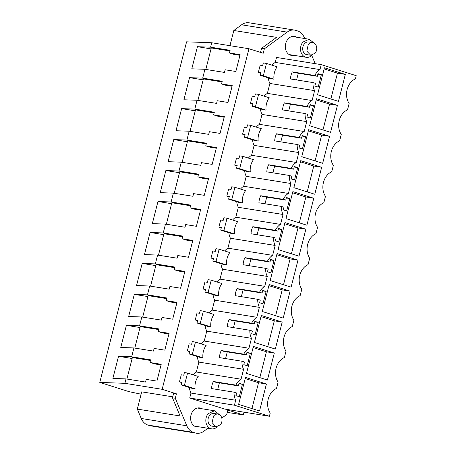 <?xml version="1.0" encoding="UTF-8"?>
<svg xmlns="http://www.w3.org/2000/svg" width="456" height="456" viewBox="0 0 456 456"><rect width="100%" height="100%" fill="white"/><g stroke="black" fill="none" stroke-linecap="round" stroke-linejoin="round"><path stroke-width="0.68" d="M272.067 65.202A14.29 11.183 99.1 0 1 275.259 62.409L276.524 57.45L321.246 64.632L356.221 75.685L355.406 78.877A15.202 11.902 99.1 0 0 349.142 103.455L347.518 109.839A15.202 11.902 99.1 0 0 341.253 134.412L339.623 140.801A15.202 11.902 99.1 0 0 333.359 165.374L331.729 171.764A15.202 11.902 99.1 0 0 325.47 196.336L323.84 202.72A15.202 11.902 99.1 0 0 317.575 227.299L315.945 233.683A15.202 11.902 99.1 0 0 309.681 258.256L308.056 264.645A15.202 11.902 99.1 0 0 301.792 289.218L300.162 295.608A15.202 11.902 99.1 0 0 293.898 320.18L292.273 326.564A15.202 11.902 99.1 0 0 286.009 351.143L284.379 357.527A15.202 11.902 99.1 0 0 278.114 382.105L276.49 388.489A15.202 11.902 99.1 0 0 270.226 413.062L269.41 416.26L234.435 405.202L189.713 398.02L190.973 393.061L235.695 400.248L234.435 405.202M315.199 63.663L311.756 55.432M304.688 38.521L304.277 37.529A14.643 11.463 99.1 0 0 297.574 30.934L295.961 30.427A14.643 11.463 99.1 0 0 294.679 30.119A14.643 11.463 99.1 0 0 287.149 32.119L264.355 48.826L263.226 53.249L248.959 48.741L162.148 389.31L124.898 383.325L126.027 378.907L112.877 378.423L118.514 356.307L132.132 358.496M149.545 425.573L195.111 432.898A14.643 11.463 99.1 0 0 196.399 433.2L150.833 425.881A14.643 11.463 -80.9 0 1 149.545 425.573L147.938 425.066A14.643 11.463 -80.9 0 1 141.235 418.471L186.8 425.79L175.286 398.242L176.415 393.819L162.148 389.31M186.8 425.79A14.643 11.463 99.1 0 0 193.504 432.385L147.938 425.066M195.111 432.898L193.504 432.385M196.399 433.2A14.643 11.463 99.1 0 0 203.929 431.199L207.942 428.264M243.988 412.173L243.282 414.949L227.852 410.069L226.723 414.493L221.804 418.101M296.605 37.221A9.61 7.518 99.1 0 0 294.416 36.406A9.61 7.518 99.1 0 0 285.69 43.616A9.61 7.518 99.1 0 0 291.367 55.381A9.61 7.518 99.1 0 0 293.704 55.296M193.15 374.815A14.29 11.183 99.1 0 1 196.342 372.016L198.867 362.098L243.589 369.286L241.059 379.204A14.29 11.183 99.1 0 0 235.866 385.109L238.397 385.907L239.075 383.251L242.432 384.317L239.28 396.697L235.917 395.637L236.596 392.981L234.065 392.183A14.29 11.183 99.1 0 0 235.695 400.248M197.294 356.541A14.29 11.183 99.1 0 0 198.867 362.098M187.353 350.915L189.827 351.314L189.149 353.97L192.301 354.472L195.459 342.091L192.307 341.584L191.628 344.234L189.154 343.841L187.353 350.915L189.736 351.667M205.183 325.578A14.29 11.183 99.1 0 0 206.762 331.142L204.231 341.059A14.29 11.183 99.1 0 0 201.039 343.852M195.242 319.952L197.722 320.351L197.043 323.008L200.19 323.515L203.347 311.129L200.201 310.622L199.523 313.278L197.049 312.879L195.242 319.952L197.63 320.71M213.077 294.616A14.29 11.183 99.1 0 0 214.651 300.179L212.125 310.097A14.29 11.183 99.1 0 0 208.933 312.89M203.137 288.996L205.61 289.389L204.932 292.045L208.084 292.552L211.242 280.166L208.09 279.659L207.417 282.315L204.938 281.916L203.137 288.996L205.519 289.748M220.966 263.659A14.29 11.183 99.1 0 0 222.545 269.217L220.014 279.135A14.29 11.183 99.1 0 0 216.822 281.933M211.025 258.033L213.505 258.432L212.827 261.083L215.973 261.59L219.131 249.204L215.984 248.702L215.306 251.353L212.832 250.954L211.025 258.033L213.414 258.786M228.861 232.697A14.29 11.183 99.1 0 0 230.434 238.254L227.909 248.172A14.29 11.183 99.1 0 0 224.717 250.971M218.92 227.071L221.394 227.47L220.715 230.12L223.867 230.628L227.025 218.247L223.873 217.74L223.201 220.39L220.721 219.997L218.92 227.071L221.302 227.823M236.749 201.734A14.29 11.183 99.1 0 0 238.328 207.298L235.798 217.21A14.29 11.183 99.1 0 0 232.606 220.009M226.809 196.108L229.288 196.507L228.61 199.164L231.756 199.665L234.914 187.285L231.768 186.778L231.089 189.434L228.616 189.035L226.809 196.108L229.197 196.867M244.644 170.772A14.29 11.183 99.1 0 0 246.217 176.335L243.692 186.253A14.29 11.183 99.1 0 0 240.5 189.046M234.703 165.152L237.177 165.545L236.504 168.201L239.651 168.709L242.809 156.322L239.656 155.815L238.984 158.471L236.504 158.072L234.703 165.152L237.086 165.904M252.538 139.815A14.29 11.183 99.1 0 0 254.112 145.373L251.581 155.291A14.29 11.183 99.1 0 0 248.389 158.089M242.592 134.189L245.071 134.588L244.393 137.239L247.545 137.746L250.697 125.36L247.551 124.853L246.873 127.509L244.399 127.11L242.592 134.189L244.98 134.942M260.427 108.853A14.29 11.183 99.1 0 0 262 114.41L259.475 124.328A14.29 11.183 99.1 0 0 256.283 127.127M250.486 103.227L252.96 103.626L252.288 106.276L255.434 106.784L258.592 94.398L255.44 93.896L254.767 96.547L252.288 96.153L250.486 103.227L252.869 103.979M268.322 77.891A14.29 11.183 99.1 0 0 269.895 83.454L267.364 93.366A14.29 11.183 99.1 0 0 264.172 96.165M258.375 72.265L260.855 72.664L260.176 75.32L263.329 75.821L266.481 63.441L263.334 62.934L262.656 65.59L260.182 65.191L258.375 72.265L260.764 73.023M269.41 416.26L224.688 409.072L189.713 398.02M189.4 387.503A14.29 11.183 99.1 0 0 190.973 393.061M179.459 381.877L181.933 382.276L181.26 384.927L184.406 385.434L187.564 373.048L184.418 372.546L183.739 375.197L181.26 374.798L179.459 381.877L181.847 382.63M201.905 408.753A9.61 7.518 99.1 0 0 199.711 407.938A9.61 7.518 99.1 0 0 190.984 415.148A9.61 7.518 99.1 0 0 196.661 426.913A9.61 7.518 99.1 0 0 198.998 426.827M321.246 64.632L319.981 69.591A14.29 11.183 99.1 0 0 314.782 75.496L317.319 76.294L294.815 72.681L292.285 71.883A14.29 11.183 99.1 0 0 290.478 78.956L312.981 82.57A14.29 11.183 99.1 0 0 314.617 90.636L312.086 100.554A14.29 11.183 99.1 0 0 306.894 106.459L309.424 107.257L310.103 104.601L313.46 105.667L310.302 118.047L306.945 116.987L307.623 114.336L305.087 113.533A14.29 11.183 99.1 0 0 306.723 121.598L304.198 131.516A14.29 11.183 99.1 0 0 298.999 137.416L301.53 138.219L302.208 135.563L305.571 136.629L302.413 149.009L299.05 147.949L299.729 145.293L297.198 144.495A14.29 11.183 99.1 0 0 298.834 152.56L296.303 162.473A14.29 11.183 99.1 0 0 291.11 168.378L293.641 169.182L294.32 166.525L297.677 167.586L294.519 179.972L291.162 178.912L291.834 176.255L289.303 175.457A14.29 11.183 99.1 0 0 290.939 183.517L288.414 193.435A14.29 11.183 99.1 0 0 283.216 199.34L285.747 200.138L286.425 197.488L289.788 198.548L286.63 210.934L283.267 209.868L283.945 207.218L281.415 206.42A14.29 11.183 99.1 0 0 283.051 214.48L280.52 224.398A14.29 11.183 99.1 0 0 275.327 230.303L277.858 231.101L278.536 228.445L281.893 229.51L278.736 241.891L275.378 240.831L276.051 238.18L273.52 237.376A14.29 11.183 99.1 0 0 275.156 245.442L272.631 255.36A14.29 11.183 99.1 0 0 267.433 261.26L269.963 262.063L270.642 259.407L274.005 260.473L270.847 272.853L267.484 271.793L268.162 269.137L265.631 268.339A14.29 11.183 99.1 0 0 267.262 276.404L264.736 286.317A14.29 11.183 99.1 0 0 259.544 292.222L262.075 293.026L262.747 290.369L266.11 291.43L262.952 303.816L259.595 302.755L260.268 300.099L257.737 299.301A14.29 11.183 99.1 0 0 259.373 307.361L256.842 317.279A14.29 11.183 99.1 0 0 251.649 323.184L254.18 323.982L254.858 321.332L258.216 322.392L255.064 334.778L251.701 333.712L252.379 331.062L249.848 330.264A14.29 11.183 99.1 0 0 251.478 338.323L248.953 348.241A14.29 11.183 99.1 0 0 243.76 354.147L246.291 354.945L246.964 352.294L250.327 353.354L247.169 365.74L243.812 364.675L244.484 362.024L241.954 361.22A14.29 11.183 99.1 0 0 243.589 369.286M317.319 76.294L317.992 73.644L321.355 74.704L318.197 87.09L314.834 86.024L315.512 83.374L312.981 82.57M259.538 410.987L238.619 404.375L245.493 377.397L266.412 384.003L259.538 410.987M329.545 136.315L308.632 129.709L301.752 156.687L322.671 163.299L329.545 136.315L321.674 135.05L308.341 130.838M321.657 167.278L300.738 160.666L293.863 187.65L314.777 194.256L321.657 167.278L313.779 166.012L300.447 161.8M282.196 322.084L275.321 349.062L254.402 342.456L261.277 315.472L282.196 322.084L274.324 320.819L267.735 346.668M313.762 198.24L306.888 225.218L285.969 218.612L292.849 191.628L313.762 198.24L305.89 196.975L299.301 222.824M284.954 222.591L278.075 249.569L298.993 256.181L305.873 229.203L284.954 222.591M297.979 260.159L277.06 253.553L270.186 280.531L291.105 287.143L297.979 260.159L290.107 258.894L276.775 254.682M290.09 291.122L269.171 284.515L262.291 311.494L283.21 318.106L290.09 291.122L282.213 289.856L268.88 285.644M345.329 74.396L324.415 67.784L317.536 94.768L338.455 101.374L345.329 74.396L337.457 73.131L324.125 68.919M337.44 105.359L330.56 132.337L309.647 125.725L316.521 98.747L337.44 105.359L329.563 104.093L322.973 129.937M274.307 353.047L267.427 380.025L246.508 373.413L253.388 346.435L274.307 353.047L266.429 351.781L259.84 377.625M141.115 394.201L128.991 391.636L99.778 382.407L186.589 41.832L211.709 42.756L210.586 47.179L197.431 46.694L211.048 48.883M248.959 48.741L211.709 42.756M294.679 30.119L249.113 22.8A14.643 11.463 99.1 0 0 241.583 24.801L233.825 30.484L276.575 37.352L261.539 48.37L260.513 52.389M264.355 48.826L261.539 48.37M126.027 378.907L145.555 382.042L146.233 379.386L156.921 381.108L161.207 364.298L150.52 362.583L151.192 359.926L131.664 356.791L133.921 347.945L153.45 351.08L154.128 348.43L164.815 350.145L169.096 333.336L158.409 331.62L159.087 328.964L139.559 325.829L141.81 316.983L161.338 320.118L162.017 317.467L172.704 319.183L176.991 302.374L166.303 300.658L166.976 298.007L147.448 294.867L149.705 286.02L169.233 289.161L169.911 286.505L180.599 288.22L184.88 271.417L174.192 269.695L174.87 267.045L155.342 263.904L157.594 255.058L177.127 258.199L177.8 255.542L188.488 257.258L192.774 240.454L182.086 238.739L182.759 236.083L163.231 232.948L165.488 224.101L185.016 227.236L185.695 224.58L196.382 226.301L200.663 209.492L189.975 207.776L190.654 205.12L171.125 201.985L173.377 193.139L192.911 196.274L193.583 193.623L204.271 195.339L208.557 178.53L197.87 176.814L198.548 174.158L179.014 171.023L181.271 162.176L200.8 165.317L201.478 162.661L212.165 164.377L216.452 147.573L205.759 145.852L206.437 143.201L186.909 140.06L189.166 131.214L208.694 134.355L209.367 131.698L220.054 133.414L224.341 116.611L213.653 114.895L214.331 112.239L194.803 109.104L195.926 104.68L197.055 100.257L216.583 103.392L217.261 100.736L227.949 102.457L232.235 85.648L221.542 83.932L222.22 81.276L202.692 78.141L204.949 69.295L224.477 72.43L225.15 69.779L235.843 71.495L240.124 54.686L229.436 52.97L230.115 50.314L210.586 47.179M176.415 393.819L173.599 393.368L172.476 397.792L175.286 398.242M99.778 382.407L124.898 383.325M243.282 414.949L227.265 412.378M141.235 418.471L137.319 409.095L180.069 415.963L172.476 397.792M289.987 54.982L290.888 54.84M293.795 36.771A9.61 7.518 99.1 0 0 292.98 36.349M196.342 372.016L241.059 379.204M246.291 354.945L223.788 351.331L221.257 350.533A14.29 11.183 99.1 0 0 219.45 357.607L241.954 361.22M221.257 350.533L243.76 354.147M204.231 341.059L248.953 348.241M195.459 342.091L206.118 345.46A14.29 11.183 99.1 0 0 202.96 357.84L199.813 357.339L189.149 353.97M206.762 331.142L251.478 338.323M254.18 323.982L231.682 320.368L229.146 319.57A14.29 11.183 99.1 0 0 227.344 326.644L249.848 330.264M229.146 319.57L251.649 323.184M212.125 310.097L256.842 317.279M203.347 311.129L214.012 314.497A14.29 11.183 99.1 0 0 210.854 326.884L207.702 326.376L197.043 323.008M214.651 300.179L259.373 307.361M262.075 293.026L239.571 289.406L237.04 288.608A14.29 11.183 99.1 0 0 235.239 295.688L257.737 299.301M237.04 288.608L259.544 292.222M220.014 279.135L264.736 286.317M211.242 280.166L221.901 283.535A14.29 11.183 99.1 0 0 218.743 295.921L215.597 295.414L204.932 292.045M222.545 269.217L267.262 276.404M269.963 262.063L247.465 258.449L244.935 257.646A14.29 11.183 99.1 0 0 243.128 264.725L265.631 268.339M244.935 257.646L267.433 261.26M227.909 248.172L272.631 255.36M219.131 249.204L229.795 252.573A14.29 11.183 99.1 0 0 226.638 264.959L223.486 264.451L212.827 261.083M230.434 238.254L275.156 245.442M277.858 231.101L255.354 227.487L252.823 226.689A14.29 11.183 99.1 0 0 251.022 233.763L273.52 237.376M252.823 226.689L275.327 230.303M235.798 217.21L280.52 224.398M227.025 218.247L237.684 221.616A14.29 11.183 99.1 0 0 234.526 233.996L231.38 233.489L220.715 230.12M238.328 207.298L283.051 214.48M285.747 200.138L263.249 196.525L260.718 195.727A14.29 11.183 99.1 0 0 258.911 202.8L281.415 206.42M260.718 195.727L283.216 199.34M243.692 186.253L288.414 193.435M234.914 187.285L245.579 190.654A14.29 11.183 99.1 0 0 242.421 203.034L239.269 202.532L228.61 199.164M246.217 176.335L290.939 183.517M293.641 169.182L271.138 165.562L268.607 164.764A14.29 11.183 99.1 0 0 266.806 171.844L289.303 175.457M268.607 164.764L291.11 168.378M251.581 155.291L296.303 162.473M242.809 156.322L253.468 159.691A14.29 11.183 99.1 0 0 250.31 172.077L247.163 171.57L236.504 168.201M254.112 145.373L298.834 152.56M301.53 138.219L279.032 134.605L276.501 133.802A14.29 11.183 99.1 0 0 274.694 140.881L297.198 144.495M276.501 133.802L298.999 137.416M259.475 124.328L304.198 131.516M250.697 125.36L261.362 128.729A14.29 11.183 99.1 0 0 258.204 141.115L255.052 140.608L244.393 137.239M262 114.41L306.723 121.598M309.424 107.257L286.921 103.643L284.39 102.845A14.29 11.183 99.1 0 0 282.589 109.919L305.087 113.533M284.39 102.845L306.894 106.459M267.364 93.366L312.086 100.554M258.592 94.398L269.251 97.766A14.29 11.183 99.1 0 0 266.093 110.152L262.947 109.645L252.288 106.276M269.895 83.454L314.617 90.636M292.285 71.883L314.782 75.496M275.259 62.409L319.981 69.591M266.481 63.441L277.145 66.81A14.29 11.183 99.1 0 0 273.988 79.19L270.841 78.689L260.176 75.32M238.397 385.907L215.899 382.293L213.362 381.49A14.29 11.183 99.1 0 0 211.561 388.569L234.065 392.183M213.362 381.49L235.866 385.109M187.564 373.048L198.223 376.417A14.29 11.183 99.1 0 0 195.071 388.803L191.919 388.295L181.26 384.927M198.274 407.886L199.09 408.302M196.188 426.377A9.61 7.518 -80.9 0 1 195.282 426.514M313.46 105.667L309.972 105.102M290.409 104.202L288.705 110.899M305.571 136.629L302.083 136.065M282.52 135.164L280.81 141.862M297.677 167.586L294.188 167.027M274.626 166.126L272.922 172.824M289.788 198.548L286.3 197.989M266.737 197.083L265.027 203.786M281.893 229.51L278.405 228.946M258.843 228.046L257.138 234.749M274.005 260.473L270.516 259.909M250.954 259.008L249.244 265.705M266.11 291.43L262.622 290.871M243.059 289.97L241.355 296.668M258.216 322.392L254.727 321.833M235.171 320.933L233.461 327.63M250.327 353.354L246.838 352.796M227.276 351.889L225.572 358.593M242.432 384.317L238.944 383.752M219.387 382.852L217.677 389.549M321.355 74.704L317.866 74.146M298.304 73.239L296.594 79.942M266.412 384.003L258.535 382.738L245.208 378.526M258.535 382.738L251.951 408.587M321.674 135.05L315.085 160.9M313.779 166.012L307.19 191.862M274.324 320.819L260.992 316.606M305.89 196.975L292.558 192.763M305.873 229.203L297.996 227.937L284.664 223.725M297.996 227.937L291.407 253.781M290.107 258.894L283.518 284.743M282.213 289.856L275.623 315.706M337.457 73.131L330.868 98.98M329.563 104.093L316.236 99.881M266.429 351.781L253.097 347.569M133.921 347.945L120.766 347.461L126.403 325.345L140.02 327.533M139.559 325.829L126.403 325.345M141.81 316.983L128.66 316.498L134.298 294.382L147.915 296.571M147.448 294.867L134.298 294.382M149.705 286.02L136.549 285.541L142.186 263.425L155.804 265.609M155.342 263.904L142.186 263.425M157.594 255.058L144.444 254.579L150.081 232.463L163.698 234.652M163.231 232.948L150.081 232.463M165.488 224.101L152.332 223.617L157.97 201.501L171.587 203.69M171.125 201.985L157.97 201.501M173.377 193.139L160.227 192.654L165.864 170.538L179.482 172.727M179.014 171.023L165.864 170.538M181.271 162.176L168.116 161.692L173.753 139.582L187.376 141.765M186.909 140.06L173.753 139.582M189.166 131.214L176.01 130.735L181.648 108.619L195.265 110.808M194.803 109.104L181.648 108.619M197.055 100.257L183.899 99.773L189.536 77.657L203.159 79.846M202.692 78.141L189.536 77.657M204.949 69.295L191.794 68.81L197.431 46.694M131.664 356.791L118.514 356.307M233.825 30.484L229.949 45.685M229.949 50.947L211.288 47.948L205.81 69.432M229.436 52.97L233.677 54.31L239.964 55.318M222.061 81.909L203.393 78.911L197.921 100.394M221.542 83.932L225.783 85.272L232.07 86.281M214.166 112.871L195.504 109.873L190.027 131.356M213.653 114.895L217.888 116.229L224.181 117.243M206.277 143.834L187.61 140.836L182.138 162.319M205.759 145.852L209.999 147.191L216.286 148.2M198.383 174.79L179.721 171.792L174.243 193.276M197.87 176.814L202.105 178.153L208.398 179.162M190.494 205.753L171.826 202.755L166.355 224.238M189.975 207.776L194.216 209.116L200.503 210.125M182.6 236.715L163.938 233.717L158.46 255.2M182.086 238.739L186.322 240.078L192.614 241.087M174.711 267.678L156.043 264.68L150.565 286.163M174.192 269.695L178.433 271.035L184.72 272.05M166.816 298.634L148.154 295.636L142.677 317.119M166.303 300.658L170.538 301.997L176.831 303.006M158.927 329.597L140.26 326.599L134.782 348.082M158.409 331.62L162.649 332.96L168.937 333.969M151.033 360.559L132.371 357.561L126.893 379.044M150.52 362.583L154.755 363.922L161.042 364.931M137.319 409.095L141.713 391.846L172.721 396.823M192.301 354.472L202.96 357.84M200.19 323.515L210.854 326.884M208.084 292.552L218.743 295.921M215.973 261.59L226.638 264.959M223.867 230.628L234.526 233.996M231.756 199.665L242.421 203.034M239.651 168.709L250.31 172.077M247.545 137.746L258.204 141.115M255.434 106.784L266.093 110.152M263.329 75.821L273.988 79.19M184.406 385.434L195.071 388.803M311.972 55.227A9.154 7.165 -80.9 0 1 306.289 57.313A9.154 7.165 -80.9 0 1 300.795 51.425A9.154 7.165 -80.9 0 1 302.807 42.134L309.197 39.244L313.933 43.001M312.696 42.585L308.758 41.952A6.407 5.016 99.1 0 0 304.283 43.981A6.407 5.016 99.1 0 0 302.881 50.479A6.407 5.016 99.1 0 0 306.728 54.606L310.661 55.239L315.136 53.209A6.407 5.016 99.1 0 0 316.544 46.712A6.407 5.016 99.1 0 0 312.696 42.585A6.407 5.016 99.1 0 0 308.222 44.614L306.82 51.112L310.661 55.233M217.267 426.759A9.154 7.165 -80.9 0 1 211.59 428.851A9.154 7.165 -80.9 0 1 206.095 422.957A9.154 7.165 -80.9 0 1 208.101 413.672L214.491 410.776L219.228 414.532M217.991 414.116L214.058 413.484A6.407 5.016 99.1 0 0 209.583 415.513A6.407 5.016 99.1 0 0 208.175 422.017A6.407 5.016 99.1 0 0 212.023 426.138L215.962 426.77L220.436 424.747A6.407 5.016 99.1 0 0 221.838 418.243A6.407 5.016 99.1 0 0 217.991 414.116A6.407 5.016 99.1 0 0 213.522 416.146L212.114 422.649L215.962 426.77M241.583 24.801L287.149 32.119M306.289 57.313L289.172 54.566M309.197 39.244L292.079 36.491M211.59 428.851L194.473 426.098M214.491 410.776L197.374 408.023"/></g></svg>
